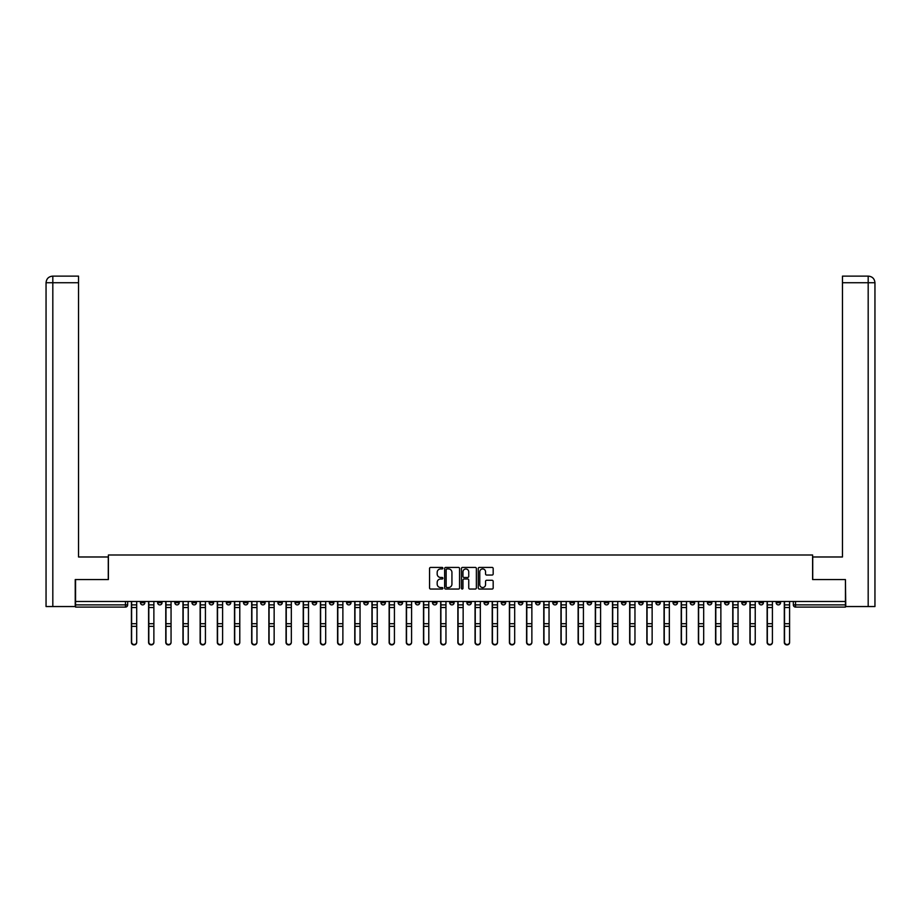 <?xml version="1.0" encoding="UTF-8"?>
<svg xmlns="http://www.w3.org/2000/svg" width="921" height="921" viewBox="0 0 921 921"><rect width="100%" height="100%" fill="white"/><g stroke="black" fill="none" stroke-linecap="round" stroke-linejoin="round"><path stroke-width="1.38" d="M442.874 568.188A0.76 0.76 0 0 0 442.126 567.428L430.637 567.428A1.082 1.082 0 0 0 429.554 568.51L429.554 587.966A1.082 1.082 0 0 0 430.637 589.049L442.126 589.049A0.76 0.76 0 0 0 442.874 588.289A0.76 0.76 0 0 0 442.126 587.54L440.629 587.54A3.454 3.454 0 0 1 437.176 584.075L437.176 582.452A3.454 3.454 0 0 1 440.629 578.998L442.126 578.998A0.76 0.76 0 0 0 442.874 578.238A0.76 0.76 0 0 0 442.126 577.479L440.629 577.479A3.454 3.454 0 0 1 437.176 574.025L437.176 572.402A3.454 3.454 0 0 1 440.629 568.936L442.126 568.936A0.76 0.76 0 0 0 442.874 568.188M707.432 601.482L707.432 602.691L711.841 602.691A2.199 2.199 0 0 1 709.63 604.89A2.199 2.199 0 0 1 707.432 602.691L707.432 601.482M604.337 601.482L604.337 602.691L608.746 602.691A2.199 2.199 0 0 1 606.548 604.89A2.199 2.199 0 0 1 604.337 602.691L604.337 601.482M587.161 601.482L587.161 602.691L591.57 602.691A2.199 2.199 0 0 1 589.359 604.89A2.199 2.199 0 0 1 587.161 602.691L587.161 601.482M484.066 601.482L484.066 602.691L488.475 602.691A2.199 2.199 0 0 1 486.276 604.89A2.199 2.199 0 0 1 484.066 602.691L484.066 601.482M466.889 601.482L466.889 602.691L471.299 602.691A2.199 2.199 0 0 1 469.088 604.89A2.199 2.199 0 0 1 466.889 602.691L466.889 601.482M449.701 601.482L449.701 602.691L454.111 602.691A2.199 2.199 0 0 1 451.912 604.89A2.199 2.199 0 0 1 449.701 602.691L449.701 601.482M415.348 601.482L415.348 602.691L419.746 602.691A2.199 2.199 0 0 1 417.547 604.89A2.199 2.199 0 0 1 415.348 602.691L415.348 601.482M380.983 602.691L380.983 601.482L380.983 602.691A2.199 2.199 0 0 0 383.182 604.89A2.199 2.199 0 0 1 380.983 602.691L385.381 602.691A2.199 2.199 0 0 1 383.182 604.89A2.199 2.199 0 0 0 385.381 602.691L385.381 601.482L385.381 602.691M363.795 602.691L363.795 601.482L363.795 602.691A2.199 2.199 0 0 0 366.005 604.89A2.199 2.199 0 0 1 363.795 602.691L368.204 602.691A2.199 2.199 0 0 1 366.005 604.89M346.618 602.691L346.618 601.482L346.618 602.691A2.199 2.199 0 0 0 348.817 604.89A2.199 2.199 0 0 1 346.618 602.691L351.028 602.691A2.199 2.199 0 0 1 348.817 604.89A2.199 2.199 0 0 0 351.028 602.691L351.028 601.482L351.028 602.691M329.43 601.482L329.43 602.691L333.839 602.691A2.199 2.199 0 0 1 331.641 604.89A2.199 2.199 0 0 1 329.43 602.691L329.43 601.482M312.254 601.482L312.254 602.691L316.663 602.691A2.199 2.199 0 0 1 314.452 604.89A2.199 2.199 0 0 1 312.254 602.691L312.254 601.482M295.077 601.482L295.077 602.691L299.475 602.691A2.199 2.199 0 0 1 297.276 604.89A2.199 2.199 0 0 1 295.077 602.691L295.077 601.482M277.889 602.691L277.889 601.482L277.889 602.691A2.199 2.199 0 0 0 280.099 604.89A2.199 2.199 0 0 1 277.889 602.691L282.298 602.691A2.199 2.199 0 0 1 280.099 604.89M243.524 602.691L243.524 601.482L243.524 602.691A2.199 2.199 0 0 0 245.734 604.89A2.199 2.199 0 0 1 243.524 602.691L247.933 602.691A2.199 2.199 0 0 1 245.734 604.89A2.199 2.199 0 0 0 247.933 602.691L247.933 601.482L247.933 602.691M226.347 602.691L226.347 601.482L226.347 602.691A2.199 2.199 0 0 0 228.546 604.89A2.199 2.199 0 0 1 226.347 602.691L230.757 602.691A2.199 2.199 0 0 1 228.546 604.89A2.199 2.199 0 0 0 230.757 602.691L230.757 601.482L230.757 602.691M209.159 602.691L209.159 601.482L209.159 602.691A2.199 2.199 0 0 0 211.37 604.89A2.199 2.199 0 0 1 209.159 602.691L213.568 602.691A2.199 2.199 0 0 1 211.37 604.89A2.199 2.199 0 0 0 213.568 602.691L213.568 601.482L213.568 602.691M191.982 602.691L191.982 601.482L191.982 602.691A2.199 2.199 0 0 0 194.181 604.89A2.199 2.199 0 0 1 191.982 602.691L196.392 602.691A2.199 2.199 0 0 1 194.181 604.89M174.806 602.691L174.806 601.482L174.806 602.691A2.199 2.199 0 0 0 177.005 604.89A2.199 2.199 0 0 1 174.806 602.691L179.204 602.691A2.199 2.199 0 0 1 177.005 604.89A2.199 2.199 0 0 0 179.204 602.691L179.204 601.482L179.204 602.691M157.618 602.691L157.618 601.482L157.618 602.691A2.199 2.199 0 0 0 159.828 604.89A2.199 2.199 0 0 1 157.618 602.691L162.027 602.691A2.199 2.199 0 0 1 159.828 604.89A2.199 2.199 0 0 0 162.027 602.691L162.027 601.482L162.027 602.691M492.09 575.049A1.082 1.082 0 0 0 493.172 573.967L493.172 568.51A1.082 1.082 0 0 0 492.09 567.428L479.334 567.428A1.082 1.082 0 0 0 478.252 568.51L478.252 587.966A1.082 1.082 0 0 0 479.334 589.049L492.09 589.049A1.082 1.082 0 0 0 493.172 587.966L493.172 581.37A1.082 1.082 0 0 0 492.09 580.288L486.633 580.288A1.082 1.082 0 0 0 485.551 581.37L485.551 584.639A2.89 2.89 0 0 1 482.662 587.54A2.89 2.89 0 0 1 479.772 584.639L479.772 571.837A2.89 2.89 0 0 1 482.662 568.936A2.89 2.89 0 0 1 485.551 571.837L485.551 573.967A1.082 1.082 0 0 0 486.633 575.049L492.09 575.049M52.819 606.548L46.05 606.548L46.05 282.735C46.441 278.729 48.64 276.519 52.647 276.127L78.538 276.127L78.538 282.735L52.819 282.735L52.819 606.548L75.234 606.548L75.234 579.562L108.39 579.562L108.39 554.995L812.61 554.995L812.61 579.562L845.432 579.562L845.432 601.482L75.568 601.482L75.568 604.89L127.662 604.89L127.662 601.482M75.568 579.562L75.568 601.482M459.556 568.51A1.082 1.082 0 0 0 458.474 567.428L445.718 567.428A1.082 1.082 0 0 0 444.636 568.51L444.636 587.966A1.082 1.082 0 0 0 445.718 589.049L458.474 589.049A1.082 1.082 0 0 0 459.556 587.966L459.556 568.51M462.526 567.428L475.282 567.428A1.082 1.082 0 0 1 476.364 568.51L476.364 587.966A1.082 1.082 0 0 1 475.282 589.049L469.825 589.049A1.082 1.082 0 0 1 468.743 587.966L468.743 580.08A1.082 1.082 0 0 0 467.661 578.998L464.046 578.998A1.082 1.082 0 0 0 462.964 580.08L462.964 588.289A0.76 0.76 0 0 1 462.204 589.049A0.76 0.76 0 0 1 461.444 588.289L461.444 568.51A1.082 1.082 0 0 1 462.526 567.428M793.338 601.482L793.338 604.89L845.432 604.89L845.432 607.1L795.537 607.1A2.199 2.199 0 0 1 793.338 604.89M845.432 601.482L845.432 604.89M127.662 604.89A2.199 2.199 0 0 1 125.463 607.1L75.568 607.1L75.568 604.89M780.559 601.482L780.559 602.691A2.199 2.199 0 0 1 778.36 604.89A2.199 2.199 0 0 1 776.161 602.691A2.199 2.199 0 0 0 778.36 604.89M776.161 601.482L776.161 602.691L780.559 602.691M763.382 601.482L763.382 602.691A2.199 2.199 0 0 1 761.172 604.89A2.199 2.199 0 0 1 758.973 602.691L763.382 602.691A2.199 2.199 0 0 1 761.172 604.89M758.973 601.482L758.973 602.691M746.194 601.482L746.194 602.691A2.199 2.199 0 0 1 743.995 604.89A2.199 2.199 0 0 1 741.796 602.691A2.199 2.199 0 0 0 743.995 604.89M741.796 601.482L741.796 602.691L746.194 602.691M729.018 601.482L729.018 602.691A2.199 2.199 0 0 1 726.819 604.89A2.199 2.199 0 0 1 724.608 602.691L729.018 602.691M724.608 601.482L724.608 602.691M711.841 601.482L711.841 602.691A2.199 2.199 0 0 1 709.63 604.89M694.653 601.482L694.653 602.691A2.199 2.199 0 0 1 692.454 604.89A2.199 2.199 0 0 1 690.243 602.691L694.653 602.691M690.243 601.482L690.243 602.691M677.476 601.482L677.476 602.691A2.199 2.199 0 0 1 675.266 604.89A2.199 2.199 0 0 1 673.067 602.691L677.476 602.691M673.067 601.482L673.067 602.691M660.288 601.482L660.288 602.691A2.199 2.199 0 0 1 658.089 604.89A2.199 2.199 0 0 1 655.89 602.691A2.199 2.199 0 0 0 658.089 604.89M655.89 601.482L655.89 602.691L660.288 602.691M643.111 601.482L643.111 602.691A2.199 2.199 0 0 1 640.901 604.89A2.199 2.199 0 0 1 638.702 602.691L643.111 602.691M638.702 601.482L638.702 602.691M625.923 601.482L625.923 602.691A2.199 2.199 0 0 1 623.724 604.89A2.199 2.199 0 0 1 621.525 602.691L625.923 602.691M621.525 601.482L621.525 602.691M608.746 601.482L608.746 602.691M591.57 601.482L591.57 602.691L591.57 601.482M574.382 601.482L574.382 602.691A2.199 2.199 0 0 1 572.183 604.89A2.199 2.199 0 0 1 569.972 602.691L574.382 602.691M569.972 601.482L569.972 602.691M557.205 601.482L557.205 602.691A2.199 2.199 0 0 1 554.995 604.89A2.199 2.199 0 0 1 552.796 602.691L557.205 602.691M552.796 601.482L552.796 602.691M540.017 601.482L540.017 602.691A2.199 2.199 0 0 1 537.818 604.89A2.199 2.199 0 0 1 535.619 602.691L540.017 602.691M535.619 601.482L535.619 602.691M522.84 601.482L522.84 602.691A2.199 2.199 0 0 1 520.63 604.89A2.199 2.199 0 0 1 518.431 602.691L522.84 602.691M518.431 601.482L518.431 602.691M505.652 601.482L505.652 602.691A2.199 2.199 0 0 1 503.453 604.89A2.199 2.199 0 0 1 501.254 602.691L505.652 602.691M501.254 601.482L501.254 602.691M488.475 601.482L488.475 602.691A2.199 2.199 0 0 1 486.276 604.89M471.299 601.482L471.299 602.691M454.111 602.691L454.111 601.482L454.111 602.691A2.199 2.199 0 0 1 451.912 604.89M436.934 601.482L436.934 602.691A2.199 2.199 0 0 1 434.724 604.89A2.199 2.199 0 0 1 432.525 602.691A2.199 2.199 0 0 0 434.724 604.89A2.199 2.199 0 0 0 436.934 602.691L432.525 602.691L432.525 601.482M419.746 602.691L419.746 601.482L419.746 602.691A2.199 2.199 0 0 1 417.547 604.89M402.569 601.482L402.569 602.691A2.199 2.199 0 0 1 400.37 604.89A2.199 2.199 0 0 1 398.16 602.691A2.199 2.199 0 0 0 400.37 604.89M398.16 601.482L398.16 602.691L402.569 602.691M368.204 601.482L368.204 602.691L368.204 601.482M333.839 602.691L333.839 601.482L333.839 602.691A2.199 2.199 0 0 1 331.641 604.89M316.663 602.691L316.663 601.482L316.663 602.691A2.199 2.199 0 0 1 314.452 604.89M299.475 602.691L299.475 601.482L299.475 602.691A2.199 2.199 0 0 1 297.276 604.89M282.298 601.482L282.298 602.691L282.298 601.482M265.11 602.691L265.11 601.482L265.11 602.691A2.199 2.199 0 0 1 262.911 604.89A2.199 2.199 0 0 1 260.712 602.691L265.11 602.691A2.199 2.199 0 0 1 262.911 604.89M260.712 601.482L260.712 602.691M196.392 601.482L196.392 602.691L196.392 601.482M144.839 601.482L144.839 602.691A2.199 2.199 0 0 1 142.64 604.89A2.199 2.199 0 0 1 140.441 602.691A2.199 2.199 0 0 0 142.64 604.89A2.199 2.199 0 0 0 144.839 602.691L144.839 601.482M140.441 601.482L140.441 602.691L144.839 602.691M446.904 568.936A0.76 0.76 0 0 0 446.144 569.696L446.144 586.781A0.76 0.76 0 0 0 446.904 587.54L448.469 587.54A3.454 3.454 0 0 0 451.935 584.075L451.935 572.402A3.454 3.454 0 0 0 448.469 568.936L446.904 568.936M468.743 571.883A2.89 2.89 0 0 0 465.853 568.994A2.89 2.89 0 0 0 462.964 571.883L462.964 576.396A1.082 1.082 0 0 0 464.046 577.479L467.661 577.479A1.082 1.082 0 0 0 468.743 576.396L468.743 571.883M131.404 601.482L131.404 642.432A2.533 2.441 180 0 0 134.052 644.873M136.699 642.052L136.699 642.432A2.533 2.441 180 0 1 134.155 644.873A2.533 2.441 180 0 1 131.622 642.432L131.622 642.052A2.533 2.441 0 0 0 134.155 644.493A2.533 2.441 0 0 0 136.699 642.052L136.699 626.361L131.622 626.361L131.622 642.052M131.622 601.482L131.622 626.361M136.699 601.482L136.699 626.361M148.592 601.482L148.592 642.432A2.533 2.441 180 0 0 151.228 644.873M165.768 601.482L165.768 642.432A2.533 2.441 180 0 0 168.416 644.873M108.275 579.562L108.275 556.986L78.538 556.986L78.538 282.735M52.819 276.127L52.819 282.735L46.05 282.735L46.05 540.466L46.05 282.735C46.441 278.729 48.64 276.53 52.658 276.127M812.725 579.562L812.725 556.986L842.462 556.986L842.462 276.127L868.33 276.127L842.462 276.127M874.95 606.548L874.95 540.466L874.95 606.548L845.766 606.548L845.432 579.562M868.181 276.127L866.684 276.127L868.181 276.127L868.181 282.735L842.462 282.735M868.181 606.548L868.181 282.735L874.95 282.735L874.95 540.466L874.95 282.735C874.559 278.729 872.36 276.519 868.353 276.127M153.876 642.052L153.876 642.432A2.533 2.441 180 0 1 151.343 644.873A2.533 2.441 180 0 1 148.811 642.432L148.811 642.052A2.533 2.441 0 0 0 151.343 644.493A2.533 2.441 0 0 0 153.876 642.052L153.876 626.361L148.811 626.361L148.811 642.052M148.811 601.482L148.811 626.361M153.876 601.482L153.876 626.361M171.053 642.052L171.053 642.432A2.533 2.441 180 0 1 168.52 644.873A2.533 2.441 180 0 1 165.987 642.432L165.987 642.052A2.533 2.441 0 0 0 168.52 644.493A2.533 2.441 0 0 0 171.053 642.052L171.053 626.361L165.987 626.361L165.987 642.052M165.987 601.482L165.987 626.361M171.053 601.482L171.053 626.361M182.957 601.482L182.957 642.432A2.533 2.441 180 0 0 185.593 644.873M200.133 601.482L200.133 642.432A2.533 2.441 180 0 0 202.781 644.873M217.31 601.482L217.31 642.432A2.533 2.441 180 0 0 219.958 644.873M188.241 642.052L188.241 642.432A2.533 2.441 180 0 1 185.708 644.873A2.533 2.441 180 0 1 183.175 642.432L183.175 642.052A2.533 2.441 0 0 0 185.708 644.493A2.533 2.441 0 0 0 188.241 642.052L188.241 626.361L183.175 626.361L183.175 642.052M183.175 601.482L183.175 626.361M188.241 601.482L188.241 626.361M205.418 642.052L205.418 642.432A2.533 2.441 180 0 1 202.885 644.873A2.533 2.441 180 0 1 200.352 642.432L200.352 642.052A2.533 2.441 0 0 0 202.885 644.493A2.533 2.441 0 0 0 205.418 642.052L205.418 626.361L200.352 626.361L200.352 642.052M200.352 601.482L200.352 626.361M205.418 601.482L205.418 626.361M222.606 642.052L222.606 642.432A2.533 2.441 180 0 1 220.073 644.873A2.533 2.441 180 0 1 217.54 642.432L217.54 642.052A2.533 2.441 0 0 0 220.073 644.493A2.533 2.441 0 0 0 222.606 642.052L222.606 626.361L217.54 626.361L217.54 642.052M217.54 601.482L217.54 626.361M222.606 601.482L222.606 626.361M234.498 601.482L234.498 642.432A2.533 2.441 180 0 0 237.134 644.873M239.782 642.052L239.782 642.432A2.533 2.441 180 0 1 237.25 644.873A2.533 2.441 180 0 1 234.717 642.432L234.717 642.052A2.533 2.441 0 0 0 237.25 644.493A2.533 2.441 0 0 0 239.782 642.052L239.782 626.361L234.717 626.361L234.717 642.052M234.717 601.482L234.717 626.361M239.782 601.482L239.782 626.361M251.675 601.482L251.675 642.432A2.533 2.441 180 0 0 254.323 644.873M256.959 642.052L256.959 642.432A2.533 2.441 180 0 1 254.426 644.873A2.533 2.441 180 0 1 251.894 642.432L251.894 642.052A2.533 2.441 0 0 0 254.426 644.493A2.533 2.441 0 0 0 256.959 642.052L256.959 626.361L251.894 626.361L251.894 642.052M251.894 601.482L251.894 626.361M256.959 601.482L256.959 626.361M268.863 601.482L268.863 642.432A2.533 2.441 180 0 0 271.499 644.873M274.147 642.052L274.147 642.432A2.533 2.441 180 0 1 271.614 644.873A2.533 2.441 180 0 1 269.082 642.432L269.082 642.052A2.533 2.441 0 0 0 271.614 644.493A2.533 2.441 0 0 0 274.147 642.052L274.147 626.361L269.082 626.361L269.082 642.052M269.082 601.482L269.082 626.361M274.147 601.482L274.147 626.361M286.04 601.482L286.04 642.432A2.533 2.441 180 0 0 288.687 644.873M291.324 642.052L291.324 642.432A2.533 2.441 180 0 1 288.791 644.873A2.533 2.441 180 0 1 286.258 642.432L286.258 642.052A2.533 2.441 0 0 0 288.791 644.493A2.533 2.441 0 0 0 291.324 642.052L291.324 626.361L286.258 626.361L286.258 642.052M286.258 601.482L286.258 626.361M291.324 601.482L291.324 626.361M303.228 601.482L303.228 642.432A2.533 2.441 180 0 0 305.864 644.873M320.404 601.482L320.404 642.432A2.533 2.441 180 0 0 323.052 644.873M337.581 601.482L337.581 642.432A2.533 2.441 180 0 0 340.229 644.873M354.769 601.482L354.769 642.432A2.533 2.441 180 0 0 357.406 644.873M371.946 601.482L371.946 642.432A2.533 2.441 180 0 0 374.594 644.873M389.134 601.482L389.134 642.432A2.533 2.441 180 0 0 391.77 644.873M308.512 642.052L308.512 642.432A2.533 2.441 180 0 1 305.979 644.873A2.533 2.441 180 0 1 303.446 642.432L303.446 642.052A2.533 2.441 0 0 0 305.979 644.493A2.533 2.441 0 0 0 308.512 642.052L308.512 626.361L303.446 626.361L303.446 642.052M303.446 601.482L303.446 626.361M308.512 601.482L308.512 626.361M325.689 642.052L325.689 642.432A2.533 2.441 180 0 1 323.156 644.873A2.533 2.441 180 0 1 320.623 642.432L320.623 642.052A2.533 2.441 0 0 0 323.156 644.493A2.533 2.441 0 0 0 325.689 642.052L325.689 626.361L320.623 626.361L320.623 642.052M320.623 601.482L320.623 626.361M325.689 601.482L325.689 626.361M342.877 642.052L342.877 642.432A2.533 2.441 180 0 1 340.344 644.873A2.533 2.441 180 0 1 337.811 642.432L337.811 642.052A2.533 2.441 0 0 0 340.344 644.493A2.533 2.441 0 0 0 342.877 642.052L342.877 626.361L337.811 626.361L337.811 642.052M337.811 601.482L337.811 626.361M342.877 601.482L342.877 626.361M360.053 642.052L360.053 642.432A2.533 2.441 180 0 1 357.521 644.873A2.533 2.441 180 0 1 354.988 642.432L354.988 642.052A2.533 2.441 0 0 0 357.521 644.493A2.533 2.441 0 0 0 360.053 642.052L360.053 626.361L354.988 626.361L354.988 642.052M354.988 601.482L354.988 626.361M360.053 601.482L360.053 626.361M377.23 642.052L377.23 642.432A2.533 2.441 180 0 1 374.697 644.873A2.533 2.441 180 0 1 372.165 642.432L372.165 642.052A2.533 2.441 0 0 0 374.697 644.493A2.533 2.441 0 0 0 377.23 642.052L377.23 626.361L372.165 626.361L372.165 642.052M372.165 601.482L372.165 626.361M377.23 601.482L377.23 626.361M394.418 642.052L394.418 642.432A2.533 2.441 180 0 1 391.886 644.873A2.533 2.441 180 0 1 389.353 642.432L389.353 642.052A2.533 2.441 0 0 0 391.886 644.493A2.533 2.441 0 0 0 394.418 642.052L394.418 626.361L389.353 626.361L389.353 642.052M389.353 601.482L389.353 626.361M394.418 601.482L394.418 626.361M406.311 601.482L406.311 642.432A2.533 2.441 180 0 0 408.959 644.873M411.595 642.052L411.595 642.432A2.533 2.441 180 0 1 409.062 644.873A2.533 2.441 180 0 1 406.529 642.432L406.529 642.052A2.533 2.441 0 0 0 409.062 644.493A2.533 2.441 0 0 0 411.595 642.052L411.595 626.361L406.529 626.361L406.529 642.052M406.529 601.482L406.529 626.361M411.595 601.482L411.595 626.361M423.499 601.482L423.499 642.432A2.533 2.441 180 0 0 426.135 644.873M428.783 642.052L428.783 642.432A2.533 2.441 180 0 1 426.25 644.873A2.533 2.441 180 0 1 423.718 642.432L423.718 642.052A2.533 2.441 0 0 0 426.25 644.493A2.533 2.441 0 0 0 428.783 642.052L428.783 626.361L423.718 626.361L423.718 642.052M423.718 601.482L423.718 626.361M428.783 601.482L428.783 626.361M440.675 601.482L440.675 642.432A2.533 2.441 180 0 0 443.323 644.873M445.96 642.052L445.96 642.432A2.533 2.441 180 0 1 443.427 644.873A2.533 2.441 180 0 1 440.894 642.432L440.894 642.052A2.533 2.441 0 0 0 443.427 644.493A2.533 2.441 0 0 0 445.96 642.052L445.96 626.361L440.894 626.361L440.894 642.052M440.894 601.482L440.894 626.361M445.96 601.482L445.96 626.361M457.852 601.482L457.852 642.432A2.533 2.441 180 0 0 460.5 644.873M463.148 642.052L463.148 642.432A2.533 2.441 180 0 1 460.615 644.873A2.533 2.441 180 0 1 458.082 642.432L458.082 642.052A2.533 2.441 0 0 0 460.615 644.493A2.533 2.441 0 0 0 463.148 642.052L463.148 626.361L458.082 626.361L458.082 642.052M458.082 601.482L458.082 626.361M463.148 601.482L463.148 626.361M475.04 601.482L475.04 642.432A2.533 2.441 180 0 0 477.677 644.873M480.325 642.052L480.325 642.432A2.533 2.441 180 0 1 477.792 644.873A2.533 2.441 180 0 1 475.259 642.432L475.259 642.052A2.533 2.441 0 0 0 477.792 644.493A2.533 2.441 0 0 0 480.325 642.052L480.325 626.361L475.259 626.361L475.259 642.052M475.259 601.482L475.259 626.361M480.325 601.482L480.325 626.361M492.217 601.482L492.217 642.432A2.533 2.441 180 0 0 494.865 644.873M497.501 642.052L497.501 642.432A2.533 2.441 180 0 1 494.968 644.873A2.533 2.441 180 0 1 492.436 642.432L492.436 642.052A2.533 2.441 0 0 0 494.968 644.493A2.533 2.441 0 0 0 497.501 642.052L497.501 626.361L492.436 626.361L492.436 642.052M492.436 601.482L492.436 626.361M497.501 601.482L497.501 626.361M509.405 601.482L509.405 642.432A2.533 2.441 180 0 0 512.041 644.873M514.689 642.052L514.689 642.432A2.533 2.441 180 0 1 512.157 644.873A2.533 2.441 180 0 1 509.624 642.432L509.624 642.052A2.533 2.441 0 0 0 512.157 644.493A2.533 2.441 0 0 0 514.689 642.052L514.689 626.361L509.624 626.361L509.624 642.052M509.624 601.482L509.624 626.361M514.689 601.482L514.689 626.361M526.582 601.482L526.582 642.432A2.533 2.441 180 0 0 529.23 644.873M531.866 642.052L531.866 642.432A2.533 2.441 180 0 1 529.333 644.873A2.533 2.441 180 0 1 526.8 642.432L526.8 642.052A2.533 2.441 0 0 0 529.333 644.493A2.533 2.441 0 0 0 531.866 642.052L531.866 626.361L526.8 626.361L526.8 642.052M526.8 601.482L526.8 626.361M531.866 601.482L531.866 626.361M543.77 601.482L543.77 642.432A2.533 2.441 180 0 0 546.406 644.873M549.054 642.052L549.054 642.432A2.533 2.441 180 0 1 546.521 644.873A2.533 2.441 180 0 1 543.989 642.432L543.989 642.052A2.533 2.441 0 0 0 546.521 644.493A2.533 2.441 0 0 0 549.054 642.052L549.054 626.361L543.989 626.361L543.989 642.052M543.989 601.482L543.989 626.361M549.054 601.482L549.054 626.361M560.947 601.482L560.947 642.432A2.533 2.441 180 0 0 563.594 644.873M566.231 642.052L566.231 642.432A2.533 2.441 180 0 1 563.698 644.873A2.533 2.441 180 0 1 561.165 642.432L561.165 642.052A2.533 2.441 0 0 0 563.698 644.493A2.533 2.441 0 0 0 566.231 642.052L566.231 626.361L561.165 626.361L561.165 642.052M561.165 601.482L561.165 626.361M566.231 601.482L566.231 626.361M578.123 601.482L578.123 642.432A2.533 2.441 180 0 0 580.771 644.873M583.419 642.052L583.419 642.432A2.533 2.441 180 0 1 580.886 644.873A2.533 2.441 180 0 1 578.353 642.432L578.353 642.052A2.533 2.441 0 0 0 580.886 644.493A2.533 2.441 0 0 0 583.419 642.052L583.419 626.361L578.353 626.361L578.353 642.052M578.353 601.482L578.353 626.361M583.419 601.482L583.419 626.361M595.311 601.482L595.311 642.432A2.533 2.441 180 0 0 597.948 644.873M600.596 642.052L600.596 642.432A2.533 2.441 180 0 1 598.063 644.873A2.533 2.441 180 0 1 595.53 642.432L595.53 642.052A2.533 2.441 0 0 0 598.063 644.493A2.533 2.441 0 0 0 600.596 642.052L600.596 626.361L595.53 626.361L595.53 642.052M595.53 601.482L595.53 626.361M600.596 601.482L600.596 626.361M612.488 601.482L612.488 642.432A2.533 2.441 180 0 0 615.136 644.873M617.772 642.052L617.772 642.432A2.533 2.441 180 0 1 615.24 644.873A2.533 2.441 180 0 1 612.707 642.432L612.707 642.052A2.533 2.441 0 0 0 615.24 644.493A2.533 2.441 0 0 0 617.772 642.052L617.772 626.361L612.707 626.361L612.707 642.052M612.707 601.482L612.707 626.361M617.772 601.482L617.772 626.361M629.676 601.482L629.676 642.432A2.533 2.441 180 0 0 632.313 644.873M634.96 642.052L634.96 642.432A2.533 2.441 180 0 1 632.428 644.873A2.533 2.441 180 0 1 629.895 642.432L629.895 642.052A2.533 2.441 0 0 0 632.428 644.493A2.533 2.441 0 0 0 634.96 642.052L634.96 626.361L629.895 626.361L629.895 642.052M629.895 601.482L629.895 626.361M634.96 601.482L634.96 626.361M646.853 601.482L646.853 642.432A2.533 2.441 180 0 0 649.501 644.873M652.137 642.052L652.137 642.432A2.533 2.441 180 0 1 649.604 644.873A2.533 2.441 180 0 1 647.072 642.432L647.072 642.052A2.533 2.441 0 0 0 649.604 644.493A2.533 2.441 0 0 0 652.137 642.052L652.137 626.361L647.072 626.361L647.072 642.052M647.072 601.482L647.072 626.361M652.137 601.482L652.137 626.361M664.041 601.482L664.041 642.432A2.533 2.441 180 0 0 666.677 644.873M669.325 642.052L669.325 642.432A2.533 2.441 180 0 1 666.792 644.873A2.533 2.441 180 0 1 664.26 642.432L664.26 642.052A2.533 2.441 0 0 0 666.792 644.493A2.533 2.441 0 0 0 669.325 642.052L669.325 626.361L664.26 626.361L664.26 642.052M664.26 601.482L664.26 626.361M669.325 601.482L669.325 626.361M681.218 601.482L681.218 642.432A2.533 2.441 180 0 0 683.866 644.873M686.502 642.052L686.502 642.432A2.533 2.441 180 0 1 683.969 644.873A2.533 2.441 180 0 1 681.436 642.432L681.436 642.052A2.533 2.441 0 0 0 683.969 644.493A2.533 2.441 0 0 0 686.502 642.052L686.502 626.361L681.436 626.361L681.436 642.052M681.436 601.482L681.436 626.361M686.502 601.482L686.502 626.361M698.394 601.482L698.394 642.432A2.533 2.441 180 0 0 701.042 644.873M703.69 642.052L703.69 642.432A2.533 2.441 180 0 1 701.157 644.873A2.533 2.441 180 0 1 698.613 642.432L698.613 642.052A2.533 2.441 0 0 0 701.157 644.493A2.533 2.441 0 0 0 703.69 642.052L703.69 626.361L698.613 626.361L698.613 642.052M698.613 601.482L698.613 626.361M703.69 601.482L703.69 626.361M715.582 601.482L715.582 642.432A2.533 2.441 180 0 0 718.219 644.873M720.867 642.052L720.867 642.432A2.533 2.441 180 0 1 718.334 644.873A2.533 2.441 180 0 1 715.801 642.432L715.801 642.052A2.533 2.441 0 0 0 718.334 644.493A2.533 2.441 0 0 0 720.867 642.052L720.867 626.361L715.801 626.361L715.801 642.052M715.801 601.482L715.801 626.361M720.867 601.482L720.867 626.361M732.759 601.482L732.759 642.432A2.533 2.441 180 0 0 735.407 644.873M738.043 642.052L738.043 642.432A2.533 2.441 180 0 1 735.511 644.873A2.533 2.441 180 0 1 732.978 642.432L732.978 642.052A2.533 2.441 0 0 0 735.511 644.493A2.533 2.441 0 0 0 738.043 642.052L738.043 626.361L732.978 626.361L732.978 642.052M732.978 601.482L732.978 626.361M738.043 601.482L738.043 626.361M749.947 601.482L749.947 642.432A2.533 2.441 180 0 0 752.584 644.873M755.232 642.052L755.232 642.432A2.533 2.441 180 0 1 752.699 644.873A2.533 2.441 180 0 1 750.166 642.432L750.166 642.052A2.533 2.441 0 0 0 752.699 644.493A2.533 2.441 0 0 0 755.232 642.052L755.232 626.361L750.166 626.361L750.166 642.052M750.166 601.482L750.166 626.361M755.232 601.482L755.232 626.361M767.124 601.482L767.124 642.432A2.533 2.441 180 0 0 769.772 644.873M772.408 642.052L772.408 642.432A2.533 2.441 180 0 1 769.875 644.873A2.533 2.441 180 0 1 767.343 642.432L767.343 642.052A2.533 2.441 0 0 0 769.875 644.493A2.533 2.441 0 0 0 772.408 642.052L772.408 626.361L767.343 626.361L767.343 642.052M767.343 601.482L767.343 626.361M772.408 601.482L772.408 626.361M784.301 601.482L784.301 642.432A2.533 2.441 180 0 0 786.948 644.873M789.596 642.052L789.596 642.432A2.533 2.441 180 0 1 787.064 644.873A2.533 2.441 180 0 1 784.531 642.432L784.531 642.052A2.533 2.441 0 0 0 787.064 644.493A2.533 2.441 0 0 0 789.596 642.052L789.596 626.361L784.531 626.361L784.531 642.052M784.531 601.482L784.531 626.361M789.596 601.482L789.596 626.361M125.463 601.482L125.463 607.1M795.537 601.482L795.537 607.1M131.404 604.89L136.699 604.89M136.699 623.701L131.622 623.701M136.699 607.549L131.622 607.549M148.592 604.89L153.876 604.89M165.768 604.89L171.053 604.89M46.05 282.735L46.05 540.466M153.876 623.701L148.811 623.701M153.876 607.549L148.811 607.549M171.053 623.701L165.987 623.701M171.053 607.549L165.987 607.549M182.957 604.89L188.241 604.89M200.133 604.89L205.418 604.89M217.31 604.89L222.606 604.89M188.241 623.701L183.175 623.701M188.241 607.549L183.175 607.549M205.418 623.701L200.352 623.701M205.418 607.549L200.352 607.549M222.606 623.701L217.54 623.701M222.606 607.549L217.54 607.549M234.498 604.89L239.782 604.89M239.782 623.701L234.717 623.701M239.782 607.549L234.717 607.549M251.675 604.89L256.959 604.89M256.959 623.701L251.894 623.701M256.959 607.549L251.894 607.549M268.863 604.89L274.147 604.89M274.147 623.701L269.082 623.701M274.147 607.549L269.082 607.549M286.04 604.89L291.324 604.89M291.324 623.701L286.258 623.701M291.324 607.549L286.258 607.549M303.228 604.89L308.512 604.89M320.404 604.89L325.689 604.89M337.581 604.89L342.877 604.89M354.769 604.89L360.053 604.89M371.946 604.89L377.23 604.89M389.134 604.89L394.418 604.89M308.512 623.701L303.446 623.701M308.512 607.549L303.446 607.549M325.689 623.701L320.623 623.701M325.689 607.549L320.623 607.549M342.877 623.701L337.811 623.701M342.877 607.549L337.811 607.549M360.053 623.701L354.988 623.701M360.053 607.549L354.988 607.549M377.23 623.701L372.165 623.701M377.23 607.549L372.165 607.549M394.418 623.701L389.353 623.701M394.418 607.549L389.353 607.549M406.311 604.89L411.595 604.89M411.595 623.701L406.529 623.701M411.595 607.549L406.529 607.549M423.499 604.89L428.783 604.89M428.783 623.701L423.718 623.701M428.783 607.549L423.718 607.549M440.675 604.89L445.96 604.89M445.96 623.701L440.894 623.701M445.96 607.549L440.894 607.549M457.852 604.89L463.148 604.89M463.148 623.701L458.082 623.701M463.148 607.549L458.082 607.549M475.04 604.89L480.325 604.89M480.325 623.701L475.259 623.701M480.325 607.549L475.259 607.549M492.217 604.89L497.501 604.89M497.501 623.701L492.436 623.701M497.501 607.549L492.436 607.549M509.405 604.89L514.689 604.89M514.689 623.701L509.624 623.701M514.689 607.549L509.624 607.549M526.582 604.89L531.866 604.89M531.866 623.701L526.8 623.701M531.866 607.549L526.8 607.549M543.77 604.89L549.054 604.89M549.054 623.701L543.989 623.701M549.054 607.549L543.989 607.549M560.947 604.89L566.231 604.89M566.231 623.701L561.165 623.701M566.231 607.549L561.165 607.549M578.123 604.89L583.419 604.89M583.419 623.701L578.353 623.701M583.419 607.549L578.353 607.549M595.311 604.89L600.596 604.89M600.596 623.701L595.53 623.701M600.596 607.549L595.53 607.549M612.488 604.89L617.772 604.89M617.772 623.701L612.707 623.701M617.772 607.549L612.707 607.549M629.676 604.89L634.96 604.89M634.96 623.701L629.895 623.701M634.96 607.549L629.895 607.549M646.853 604.89L652.137 604.89M652.137 623.701L647.072 623.701M652.137 607.549L647.072 607.549M664.041 604.89L669.325 604.89M669.325 623.701L664.26 623.701M669.325 607.549L664.26 607.549M681.218 604.89L686.502 604.89M686.502 623.701L681.436 623.701M686.502 607.549L681.436 607.549M698.394 604.89L703.69 604.89M703.69 623.701L698.613 623.701M703.69 607.549L698.613 607.549M715.582 604.89L720.867 604.89M720.867 623.701L715.801 623.701M720.867 607.549L715.801 607.549M732.759 604.89L738.043 604.89M738.043 623.701L732.978 623.701M738.043 607.549L732.978 607.549M749.947 604.89L755.232 604.89M755.232 623.701L750.166 623.701M755.232 607.549L750.166 607.549M767.124 604.89L772.408 604.89M772.408 623.701L767.343 623.701M772.408 607.549L767.343 607.549M784.301 604.89L789.596 604.89M789.596 623.701L784.531 623.701M789.596 607.549L784.531 607.549"/></g></svg>
